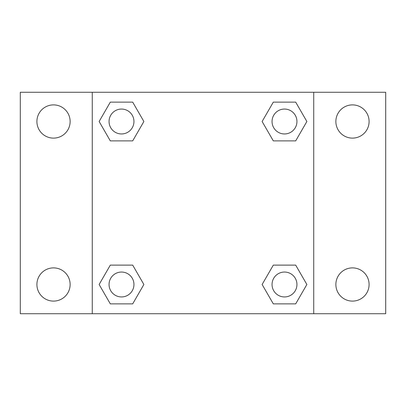 <?xml version="1.0" encoding="UTF-8"?>
<svg xmlns="http://www.w3.org/2000/svg" width="406" height="406" viewBox="0 0 406 406"><rect width="100%" height="100%" fill="white"/><g stroke="black" fill="none" stroke-linecap="round" stroke-linejoin="round"><path stroke-width="0.61" d="M53.516 301.105A16.61 16.61 0 0 0 67.903 276.192A16.61 16.61 0 0 0 39.133 276.192A16.61 16.61 0 0 0 53.516 301.105M352.484 301.105A16.61 16.61 0 0 0 366.867 276.192A16.61 16.61 0 0 0 338.096 276.192A16.61 16.61 0 0 0 352.484 301.105M352.484 138.116A16.61 16.61 0 0 0 366.867 113.198A16.61 16.61 0 0 0 338.096 113.198A16.61 16.61 0 0 0 352.484 138.116M53.516 138.116A16.61 16.61 0 0 0 67.903 113.198A16.61 16.61 0 0 0 39.133 113.198A16.61 16.61 0 0 0 53.516 138.116M385.7 313.726L20.3 313.726L20.3 92.274L385.7 92.274L385.7 313.726M110.315 265.118L132.691 265.118L143.881 284.494L132.691 303.871L110.315 303.871L99.13 284.494L110.315 265.118L132.691 265.118L110.315 265.118M273.309 102.129L295.685 102.129L306.87 121.506L295.685 140.882L273.309 140.882L262.119 121.506L273.309 102.129L295.685 102.129L273.309 102.129M92.274 313.726L92.274 92.274M313.726 92.274L313.726 313.726M110.315 102.129L132.691 102.129L143.881 121.506L132.691 140.882L110.315 140.882L99.13 121.506L110.315 102.129L132.691 102.129L110.315 102.129M273.309 265.118L295.685 265.118L306.87 284.494L295.685 303.871L273.309 303.871L262.119 284.494L273.309 265.118L295.685 265.118L273.309 265.118M295.685 303.871L273.309 303.871L295.685 303.871M296.943 284.494A12.444 12.444 0 0 0 278.272 273.715A12.444 12.444 0 0 0 278.272 295.274A12.444 12.444 0 0 0 296.943 284.494M132.691 303.871L110.315 303.871L132.691 303.871M133.95 284.494A12.444 12.444 0 0 0 115.284 273.715A12.444 12.444 0 0 0 115.284 295.274A12.444 12.444 0 0 0 133.95 284.494M295.685 140.882L273.309 140.882L295.685 140.882M296.943 121.506A12.444 12.444 0 0 0 278.272 110.726A12.444 12.444 0 0 0 278.272 132.285A12.444 12.444 0 0 0 296.943 121.506M132.691 140.882L110.315 140.882L132.691 140.882M133.95 121.506A12.444 12.444 0 0 0 115.284 110.726A12.444 12.444 0 0 0 115.284 132.285A12.444 12.444 0 0 0 133.95 121.506"/></g></svg>
